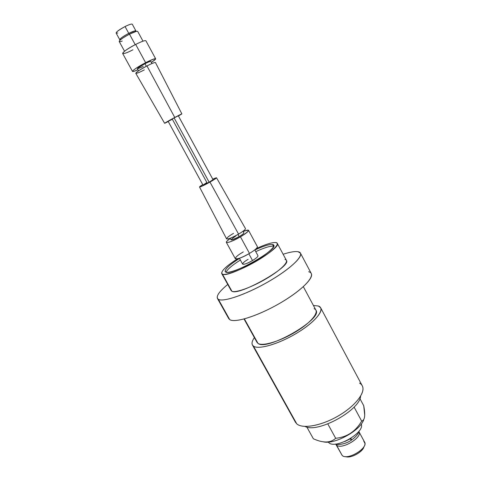 <?xml version="1.0" encoding="UTF-8"?>
<svg xmlns="http://www.w3.org/2000/svg" width="481" height="481" viewBox="0 0 481 481"><rect width="100%" height="100%" fill="white"/><g stroke="black" fill="none" stroke-linecap="round" stroke-linejoin="round"><path stroke-width="0.72" d="M363.979 446.596C363.143 451.875 350.511 458.76 345.623 456.607C350.511 458.76 363.143 451.875 363.979 446.596M358.928 431.667L358.826 431.493C363.329 437.031 341.552 450.276 336.466 445.057L342.183 455.477L336.466 445.057C341.444 450.198 362.914 437.367 358.928 431.667L364.574 442.093C368.656 447.991 347.27 460.81 342.183 455.477L342.346 455.609C347.15 460.137 366.119 449.789 364.917 443.302L363.726 441.125M336.466 445.057L336.664 444.318L336.466 445.057L335.72 444.089L336.466 445.057M342.183 455.477L335.81 444.27M344.847 441.51L350.228 438.84L351.407 440.115C351.761 440.193 351.581 439.598 350.853 438.329C351.581 439.598 351.761 440.193 351.407 440.115C345.701 444.288 337.379 445.19 335.558 444.041M328.715 442.616C335.311 449.705 365.326 432.533 361.207 424.062C365.326 432.533 335.311 449.705 328.715 442.616L328.18 442.069M363.804 419.324C361.009 430.321 334.018 445.159 323.016 441.738C334.018 445.159 361.009 430.321 363.804 419.324M313.347 438.756C323.094 443.205 330.537 443.049 335.678 438.281C346.945 437.187 355.609 431.475 361.67 421.128C363.666 420.484 364.67 418.41 364.676 414.899L363.726 405.723L359.908 398.605L363.726 405.723C365.53 415.241 364.845 420.382 361.67 421.128L354.088 407.058L361.67 421.128C355.609 431.475 346.945 437.187 335.678 438.281C330.537 443.049 323.094 443.205 313.347 438.756L306.854 427.044L313.347 438.756M327.808 423.935L335.678 438.281L327.808 423.935M360.606 396.146C359.902 410.383 317.394 433.561 305.044 426.437C317.394 433.561 359.902 410.383 360.606 396.146M296.603 423.695L296.735 423.815C302.176 428.92 319.703 426.184 336.243 417.075C352.813 408.026 364.4 394.805 362.872 387.56C362.494 385.636 361.399 384.145 359.572 383.092M320.659 307.798L362.241 385.75C365.951 392.189 355.501 405.934 338.414 415.849C321.38 425.829 302.405 429.184 296.735 423.815L295.418 422.186L252.423 345.003L253.475 346.134L296.735 423.815L253.475 346.134C258.195 349.705 276.707 344.697 294.21 334.65C311.754 324.651 323.412 312.44 320.659 307.798L318.434 306.024L313.396 305.453L318.434 306.024C325.673 308.459 316.853 320.725 298.424 332.137C280.086 343.602 258.537 350.078 253.475 346.134C251.274 344.444 251.581 341.606 254.389 337.626C252.158 340.764 251.509 343.224 252.423 345.003M303.343 286.67L315.939 310.203C323.334 318.921 266.546 351.503 257.972 343.362C262.464 346.681 280.976 341.065 296.699 331.253C312.494 321.476 320.244 310.888 314.093 308.706M257.972 343.362L244.39 318.909L257.972 343.362L257.004 342.34L244.041 318.999M308.676 271.777C317.147 273.611 306.132 287.325 283.465 301.112C260.882 314.953 235.023 323.545 229.708 319.6L218.368 299.32C223.01 302.272 244.817 295.033 266.39 282.846C288.005 270.695 303.006 257.233 300.457 253.15L298.004 251.707C294.871 251.202 289.911 252.05 283.129 254.257C289.911 252.05 294.871 251.202 298.004 251.707C306.187 252.916 294.715 265.945 271.837 279.671C249.044 293.44 223.334 302.621 218.368 299.32L229.708 319.6L228.691 318.554L217.43 298.424L218.368 299.32C215.398 296.999 218.524 292.045 227.747 284.451C219.775 290.987 216.336 295.641 217.43 298.424M300.457 253.15L311.279 273.527C314.135 278.192 299.531 292.165 278.06 304.287C256.638 316.45 234.668 323.142 229.708 319.6M277.26 243.308L275.902 242.55C280.88 243.2 272.643 251.539 257.636 260.425C242.683 269.33 225.902 275.781 222.432 274.164C220.009 272.042 225.024 266.931 237.482 258.82C226.485 265.927 221.23 270.851 221.723 273.587L222.432 274.164L231.896 291.233L222.432 274.164C228.812 278.463 282.437 248.226 277.26 243.308L286.423 260.407C292.021 266.131 238.702 296.338 231.896 291.233C235.552 293.212 252.417 287.073 267.256 278.132C282.155 269.216 290.139 260.504 284.986 259.493M275.902 242.55C272.306 242.226 265.777 244.228 256.313 248.557C265.777 244.228 272.306 242.226 275.902 242.55M231.896 291.233L231.133 290.554L221.723 273.587M225.823 272.162C228.932 273.527 243.56 267.881 256.565 260.143C269.619 252.417 276.9 245.112 272.607 244.492C269.396 244.186 263.48 246.025 254.87 250.006C263.48 246.025 269.396 244.186 272.607 244.492L273.515 246.182L272.607 244.492L273.761 245.154C278.234 249.471 231.571 275.811 225.823 272.162C223.623 270.28 228.174 265.692 239.484 258.399C229.521 264.772 224.753 269.186 225.168 271.645L225.823 272.162M226.076 272.24C227.315 269.378 232.082 265.308 240.38 260.035C232.082 265.308 227.315 269.378 226.076 272.24M255.76 251.647C264.37 247.673 270.286 245.851 273.515 246.182C270.286 245.851 264.37 247.673 255.76 251.647M248.118 259.331C238.588 264.845 242.953 266.276 252.525 260.534L248.851 253.788L252.525 260.534C247.15 263.534 243.849 264.736 242.622 264.129L239.406 258.255M254.798 249.867L257.99 255.754C258.111 256.632 256.295 258.225 252.525 260.534M248.533 230.321C248.112 229.816 246.314 230.213 243.133 231.511C250.968 228.86 250.072 230.633 240.458 236.826C229.299 243.434 221.23 244.607 230.291 238.516C227.483 240.482 226.172 241.775 226.371 242.4C227.988 243.007 232.684 241.149 240.458 236.826L249.489 253.421L240.458 236.826C245.917 233.556 248.605 231.385 248.533 230.321L257.383 246.675C257.539 247.871 254.906 250.12 249.489 253.421C235.612 261.682 229.647 259.776 243.284 251.924M249.489 253.421C241.751 257.732 237.031 259.493 235.317 258.706L226.371 242.4M235.726 236.057C228.878 240.891 230.026 241.083 239.171 236.616L237.993 234.451L239.171 236.616C234.68 239.117 231.962 240.193 231.018 239.845L230.158 238.263M243.001 231.265L243.861 232.846C243.897 233.465 242.334 234.722 239.171 236.616M245.46 228.601C245.557 229.473 243.254 231.319 238.564 234.121C226.701 241.095 221.825 240.055 233.538 233.363M216.51 177.76L245.472 228.613C245.508 229.509 243.212 231.349 238.564 234.121L209.956 182.083C214.171 179.678 216.36 178.235 216.51 177.76L212.77 179.179C218.386 176.695 217.448 177.663 209.956 182.083L238.564 234.121C231.962 237.794 227.976 239.388 226.593 238.907L199.531 187.019C200.541 186.995 204.01 185.353 209.956 182.083C201.413 186.923 195.701 188.901 202.754 184.638L199.531 187.019M174.128 117.929C167.081 121.837 166.492 122.27 172.348 119.228L206.896 182.552C201.359 185.967 202.11 185.852 209.151 182.203L174.128 117.929L178.325 115.807L213.029 179.647L209.151 182.203L203.006 185.113L168.146 121.356L174.128 117.929L209.151 182.203M181.86 113.877L178.415 115.981C183.79 112.837 182.57 113.336 174.759 117.466C165.975 122.192 160.828 125.415 168.236 121.531L164.604 123.286L174.759 117.466L146.97 65.933C152.044 63.342 154.876 62.223 155.465 62.566L181.86 113.877L174.759 117.466L146.97 65.933C134.205 72.529 131.878 76.449 144.318 69.889M164.604 123.28L135.774 73.298C136.237 72.156 139.965 69.697 146.97 65.933M138.522 70.857L137.374 68.759C137.71 67.941 140.248 66.264 144.979 63.72L146.356 66.252L144.979 63.72C148.407 61.977 150.343 61.219 150.781 61.448L151.924 63.546M155.64 58.778C155.748 59.259 154.305 60.474 151.311 62.422C158.285 57.437 156.397 57.528 145.641 62.698C133.58 68.891 127.579 74.519 137.903 69.727C134.644 71.188 132.84 71.747 132.497 71.398C133.069 70.004 137.452 67.099 145.641 62.698L135.684 44.414C141.661 41.426 145.07 40.218 145.899 40.783L155.64 58.778C154.9 58.375 151.569 59.68 145.641 62.698L135.684 44.414C120.503 52.134 118.26 57.461 132.936 49.79M143.2 66.474C135.221 70.022 135.81 69.102 144.979 63.72M132.497 71.398L122.649 53.463C123.106 51.84 127.453 48.828 135.684 44.414M124.543 51.226L119.216 41.51C119.535 40.121 122.962 37.674 129.503 34.175L135.215 44.655L129.503 34.175C134.271 31.818 137.007 30.904 137.71 31.427L142.995 41.168M134.59 30.946L135.901 31.325L135.943 30.97C135.317 30.507 132.924 31.307 128.764 33.357L134.59 30.946L136.177 31.409L129.503 34.175L128.764 33.357C123.058 36.412 120.064 38.552 119.793 39.779L120.118 39.929L120.509 38.63C122.252 37.067 125.006 35.311 128.764 33.357L129.503 34.175C125.192 36.418 122.03 38.432 120.034 40.212C118.458 41.817 119.186 42.106 122.222 41.077M119.793 39.779L116.107 33.051C116.348 31.764 119.33 29.6 125.054 26.545L128.764 33.357L125.054 26.545C129.227 24.495 131.638 23.725 132.287 24.23L135.943 30.97M125.054 26.545C116.949 31.085 114.538 33.243 117.815 33.033M358.874 431.331C358.561 433.676 356.138 436.562 351.593 439.989M120.509 38.63L120.034 40.212"/></g></svg>
